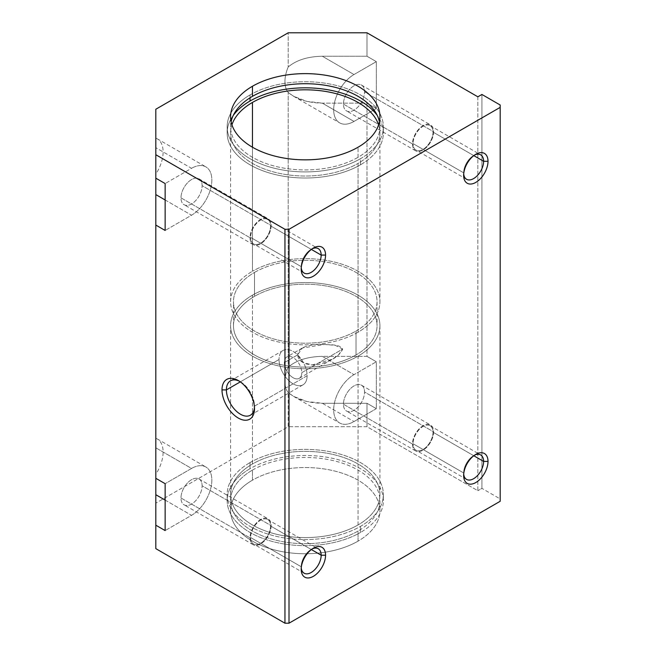 <?xml version="1.0" encoding="UTF-8"?>
<svg xmlns="http://www.w3.org/2000/svg" width="656" height="656" viewBox="0 0 656 656"><rect width="100%" height="100%" fill="white"/><g stroke="black" fill="none" stroke-linecap="round" stroke-linejoin="round"><path stroke-width="0.49" stroke-dasharray="3.28 2.46" d="M358.053 157.301L358.053 147.223L358.053 157.301A74.661 43.107 0 0 0 379.406 121.778A74.661 43.107 180 0 1 379.922 126.821A74.661 43.107 180 0 1 358.053 157.301A74.661 43.107 180 0 1 276.684 166.649A74.661 43.107 180 0 1 230.592 126.821A74.661 43.107 180 0 1 231.109 121.778A74.661 43.107 0 0 0 272.691 165.615A74.661 43.107 0 0 0 358.053 157.301M360.488 164.804L360.488 158.711A78.113 45.1 0 0 0 383.366 126.821A78.113 45.1 0 0 0 335.15 85.157A78.113 45.1 0 0 0 250.026 94.931L250.026 97.818L250.026 94.931A78.113 45.1 0 0 0 227.148 126.821A78.113 45.1 0 0 0 275.364 168.485A78.113 45.1 0 0 0 360.488 158.711L360.488 164.804A78.113 45.1 0 0 0 377.29 115.481A78.113 45.1 180 0 1 383.366 132.922A78.113 45.1 180 0 1 360.488 164.804A78.113 45.1 180 0 1 275.364 174.586A78.113 45.1 180 0 1 227.148 132.922A78.113 45.1 180 0 1 233.224 115.481A78.113 45.1 0 0 0 261.719 170.363A78.113 45.1 0 0 0 360.488 164.804M358.053 332.223L358.053 163.401A74.661 43.107 0 0 0 379.922 132.922A74.661 43.107 0 0 0 378.594 124.829A74.661 43.107 180 0 1 358.053 163.401L358.053 332.223A74.661 43.107 0 0 0 358.053 271.256A74.661 43.107 0 0 0 252.462 271.256A74.661 43.107 180 0 1 333.83 261.916A74.661 43.107 180 0 1 379.922 301.735A74.661 43.107 180 0 1 358.053 332.223A74.661 43.107 180 0 1 276.684 341.563A74.661 43.107 180 0 1 230.592 301.735A74.661 43.107 180 0 1 252.462 271.256A74.661 43.107 0 0 0 252.462 332.223A74.661 43.107 0 0 0 358.053 332.223M252.462 147.223L252.462 271.256L252.462 147.223M356.019 354.962L356.019 331.05A71.791 41.451 0 0 0 377.052 301.735A71.791 41.451 0 0 0 332.731 263.45A71.791 41.451 0 0 0 254.495 272.429L254.495 296.348A71.791 41.451 180 0 1 332.731 287.361A71.791 41.451 180 0 1 377.052 325.655A71.791 41.451 180 0 1 356.019 354.962A71.791 41.451 0 0 0 356.019 296.348A71.791 41.451 0 0 0 254.495 296.348A71.791 41.451 0 0 0 254.495 354.962A71.791 41.451 0 0 0 356.019 354.962A71.791 41.451 180 0 1 277.783 363.949A71.791 41.451 180 0 1 233.462 325.655A71.791 41.451 180 0 1 254.495 296.348L254.495 272.429A71.791 41.451 0 0 0 233.462 301.735A71.791 41.451 0 0 0 277.783 340.029A71.791 41.451 0 0 0 356.019 331.05L356.019 354.962M358.053 524.956L358.053 356.134A74.661 43.107 0 0 0 379.922 325.655A74.661 43.107 0 0 0 333.83 285.827A74.661 43.107 0 0 0 252.462 295.175L252.462 463.997A74.661 43.107 180 0 1 333.83 454.649A74.661 43.107 180 0 1 379.922 494.476A74.661 43.107 180 0 1 358.053 524.956A74.661 43.107 0 0 0 358.053 463.997A74.661 43.107 0 0 0 252.462 463.997A74.661 43.107 0 0 0 252.462 524.956A74.661 43.107 0 0 0 358.053 524.956A74.661 43.107 180 0 1 276.684 534.304A74.661 43.107 180 0 1 230.592 494.476A74.661 43.107 180 0 1 252.462 463.997L252.462 295.175A74.661 43.107 0 0 0 230.592 325.655A74.661 43.107 0 0 0 276.684 365.482A74.661 43.107 0 0 0 358.053 356.134L358.053 524.956M360.488 532.459L360.488 526.366A78.113 45.1 0 0 0 383.366 494.476A78.113 45.1 0 0 0 335.15 452.812A78.113 45.1 0 0 0 250.026 462.587L250.026 468.687A78.113 45.1 180 0 1 335.15 458.905A78.113 45.1 180 0 1 383.366 500.569A78.113 45.1 180 0 1 360.488 532.459A78.113 45.1 0 0 0 360.488 468.687A78.113 45.1 0 0 0 250.026 468.687A78.113 45.1 0 0 0 250.026 532.459A78.113 45.1 0 0 0 360.488 532.459A78.113 45.1 180 0 1 275.364 542.233A78.113 45.1 180 0 1 227.148 500.569A78.113 45.1 180 0 1 250.026 468.687L250.026 462.587A78.113 45.1 0 0 0 227.148 494.476A78.113 45.1 0 0 0 275.364 536.141A78.113 45.1 0 0 0 360.488 526.366L360.488 532.459M358.053 541.134L358.053 531.057A74.661 43.107 0 0 0 379.922 500.569A74.661 43.107 0 0 0 333.83 460.75A74.661 43.107 0 0 0 252.462 470.09L252.462 480.176A74.661 43.107 180 0 1 333.83 470.828A74.661 43.107 180 0 1 379.922 510.655A74.661 43.107 180 0 1 358.053 541.134A74.661 43.107 180 0 1 276.684 550.482A74.661 43.107 180 0 1 230.592 510.655A74.661 43.107 180 0 1 252.462 480.176L252.462 470.09A74.661 43.107 0 0 0 230.592 500.569A74.661 43.107 0 0 0 276.684 540.396A74.661 43.107 0 0 0 358.053 531.057L358.053 541.134A74.661 43.107 0 0 0 358.053 480.176A74.661 43.107 0 0 0 252.462 480.176A74.661 43.107 0 0 0 252.462 541.134A74.661 43.107 0 0 0 358.053 541.134M301.194 566.735L301.194 569.269L301.194 566.735A14.12 8.151 120 0 0 301.252 567.907A14.12 8.151 -60 0 1 301.194 566.735L250.6 537.518L301.194 566.735A14.12 8.151 -60 0 1 311.182 549.441A14.12 8.151 -60 0 1 312.223 548.9A14.12 8.151 120 0 0 301.194 566.735M311.354 549.539L270.567 525.989A14.12 8.151 -60 0 1 264.409 540.2A14.12 8.151 -60 0 1 253.528 543.988A14.12 8.151 -60 0 1 250.6 537.518A14.12 8.151 120 0 0 260.588 543.283A14.12 8.151 120 0 0 270.567 525.989A14.12 8.151 120 0 0 260.588 520.224A14.12 8.151 120 0 0 250.6 537.518A14.12 8.151 -60 0 1 256.767 523.308A14.12 8.151 -60 0 1 267.648 519.527A14.12 8.151 -60 0 1 270.567 525.989L311.354 549.539M180.982 497.994L250.026 537.854A14.932 8.618 120 0 0 253.118 544.685A14.932 8.618 120 0 0 264.622 540.692A14.932 8.618 120 0 0 271.141 525.661L202.105 485.801A14.932 8.618 -60 0 1 195.586 500.831A14.932 8.618 -60 0 1 184.082 504.825A14.932 8.618 -60 0 1 180.982 497.994A14.932 8.618 -60 0 1 187.501 482.964A14.932 8.618 -60 0 1 199.014 478.962A14.932 8.618 -60 0 1 202.105 485.801L271.141 525.661A14.932 8.618 120 0 0 268.05 518.822A14.932 8.618 120 0 0 256.545 522.824A14.932 8.618 120 0 0 250.026 537.854L180.982 497.994A14.932 8.618 120 0 0 191.544 504.087A14.932 8.618 120 0 0 202.105 485.801A14.932 8.618 120 0 0 191.544 479.7A14.932 8.618 120 0 0 180.982 497.994M463.644 172.815L463.644 175.357L463.644 172.815A14.12 8.151 120 0 0 463.702 173.996A14.12 8.151 -60 0 1 463.644 172.815L413.05 143.607L463.644 172.815A14.12 8.151 -60 0 1 473.624 155.529A14.12 8.151 -60 0 1 474.673 154.988A14.12 8.151 120 0 0 463.644 172.815M473.796 155.62L433.017 132.077A14.12 8.151 -60 0 1 426.851 146.288A14.12 8.151 -60 0 1 415.97 150.068A14.12 8.151 -60 0 1 413.05 143.607A14.12 8.151 120 0 0 423.03 149.371A14.12 8.151 120 0 0 433.017 132.077A14.12 8.151 120 0 0 423.03 126.313A14.12 8.151 120 0 0 413.05 143.607A14.12 8.151 -60 0 1 419.209 129.396A14.12 8.151 -60 0 1 430.09 125.616A14.12 8.151 -60 0 1 433.017 132.077L473.796 155.62M343.432 104.083L412.476 143.943A14.932 8.618 120 0 0 415.568 150.773A14.932 8.618 120 0 0 427.072 146.772A14.932 8.618 120 0 0 433.591 131.749L364.547 91.889A14.932 8.618 -60 0 1 358.028 106.912A14.932 8.618 -60 0 1 346.524 110.913A14.932 8.618 -60 0 1 343.432 104.083A14.932 8.618 -60 0 1 349.951 89.052A14.932 8.618 -60 0 1 361.456 85.05A14.932 8.618 -60 0 1 364.547 91.889L433.591 131.749A14.932 8.618 120 0 0 430.5 124.911A14.932 8.618 120 0 0 418.987 128.912A14.932 8.618 120 0 0 412.476 143.943L343.432 104.083A14.932 8.618 120 0 0 353.994 110.175A14.932 8.618 120 0 0 364.547 91.889A14.932 8.618 120 0 0 353.994 85.788A14.932 8.618 120 0 0 343.432 104.083M254.495 408.655L254.495 406.121A19.869 11.472 60 0 1 254.454 407.319A19.869 11.472 -120 0 0 254.495 406.121L307.123 375.732A19.869 11.472 60 0 1 303.006 384.826A19.869 11.472 60 0 1 287.697 379.504A19.869 11.472 60 0 1 279.03 359.513L240.317 381.866L279.03 359.513A19.869 11.472 -120 0 0 293.076 383.842A19.869 11.472 -120 0 0 307.123 375.732A19.869 11.472 -120 0 0 293.076 351.403A19.869 11.472 -120 0 0 279.03 359.513A19.869 11.472 60 0 1 283.138 350.419A19.869 11.472 60 0 1 298.447 355.741A19.869 11.472 60 0 1 307.123 375.732L254.495 406.121A19.869 11.472 -120 0 0 239.391 381.226A19.869 11.472 60 0 1 240.449 381.792A19.869 11.472 60 0 1 254.495 406.121L254.495 408.655M297.635 354.912L284.343 362.588A12.349 7.126 -120 0 0 289.731 375.011A12.349 7.126 -120 0 0 299.251 378.315A12.349 7.126 -120 0 0 301.809 372.665L342.67 349.074L338.504 354.904L332.346 359.209L312.272 364.9L302.441 362.268L297.635 354.912L302.4 347.983L324.712 344.449L335.2 345.318L342.67 349.074L301.809 372.665A12.349 7.126 -120 0 0 296.414 360.242A12.349 7.126 -120 0 0 286.902 356.93A12.349 7.126 -120 0 0 284.343 362.588L297.635 354.912C298.193 363.99 311.977 366.671 320.604 363.965C329.189 361.481 339.275 357.077 342.67 349.074C339.275 343.637 329.189 345.056 320.604 344.408C311.977 344.408 298.193 346.155 297.635 354.912M301.194 266.607L301.194 269.149L301.194 266.607A14.12 8.151 120 0 0 301.252 267.779A14.12 8.151 -60 0 1 301.194 266.607L250.6 237.398L301.194 266.607A14.12 8.151 -60 0 1 311.182 249.313A14.12 8.151 -60 0 1 312.223 248.772A14.12 8.151 120 0 0 301.194 266.607M311.354 249.411L270.567 225.869A14.12 8.151 -60 0 1 264.409 240.08A14.12 8.151 -60 0 1 253.528 243.86A14.12 8.151 -60 0 1 250.6 237.398A14.12 8.151 120 0 0 260.588 243.163A14.12 8.151 120 0 0 270.567 225.869A14.12 8.151 120 0 0 260.588 220.104A14.12 8.151 120 0 0 250.6 237.398A14.12 8.151 -60 0 1 256.767 223.188A14.12 8.151 -60 0 1 267.648 219.399A14.12 8.151 -60 0 1 270.567 225.869L311.354 249.411M180.982 197.866L250.026 237.726A14.932 8.618 120 0 0 253.118 244.565A14.932 8.618 120 0 0 264.622 240.563A14.932 8.618 120 0 0 271.141 225.533L202.105 185.673A14.932 8.618 -60 0 1 195.586 200.703A14.932 8.618 -60 0 1 184.082 204.705A14.932 8.618 -60 0 1 180.982 197.866A14.932 8.618 -60 0 1 187.501 182.835A14.932 8.618 -60 0 1 199.014 178.842A14.932 8.618 -60 0 1 202.105 185.673L271.141 225.533A14.932 8.618 120 0 0 268.05 218.702A14.932 8.618 120 0 0 256.545 222.696A14.932 8.618 120 0 0 250.026 237.726L180.982 197.866A14.932 8.618 120 0 0 191.544 203.967A14.932 8.618 120 0 0 202.105 185.673A14.932 8.618 120 0 0 191.544 179.58A14.932 8.618 120 0 0 180.982 197.866M463.644 472.943L463.644 475.485L463.644 472.943A14.12 8.151 120 0 0 463.702 474.116A14.12 8.151 -60 0 1 463.644 472.943L413.05 443.735L463.644 472.943A14.12 8.151 -60 0 1 473.624 455.649A14.12 8.151 -60 0 1 474.673 455.108A14.12 8.151 120 0 0 463.644 472.943M473.796 455.748L433.017 432.206A14.12 8.151 -60 0 1 426.851 446.416A14.12 8.151 -60 0 1 415.97 450.196A14.12 8.151 -60 0 1 413.05 443.735A14.12 8.151 120 0 0 423.03 449.499A14.12 8.151 120 0 0 433.017 432.206A14.12 8.151 120 0 0 423.03 426.441A14.12 8.151 120 0 0 413.05 443.735A14.12 8.151 -60 0 1 419.209 429.524A14.12 8.151 -60 0 1 430.09 425.744A14.12 8.151 -60 0 1 433.017 432.206L473.796 455.748M343.432 404.203L412.476 444.063A14.932 8.618 120 0 0 415.568 450.902A14.932 8.618 120 0 0 427.072 446.9A14.932 8.618 120 0 0 433.591 431.869L364.547 392.009A14.932 8.618 -60 0 1 358.028 407.04A14.932 8.618 -60 0 1 346.524 411.041A14.932 8.618 -60 0 1 343.432 404.203A14.932 8.618 -60 0 1 349.951 389.18A14.932 8.618 -60 0 1 361.456 385.179A14.932 8.618 -60 0 1 364.547 392.009L433.591 431.869A14.932 8.618 120 0 0 430.5 425.039A14.932 8.618 120 0 0 418.987 429.04A14.932 8.618 120 0 0 412.476 444.063L343.432 404.203A14.932 8.618 120 0 0 353.994 410.303A14.932 8.618 120 0 0 364.547 392.009A14.932 8.618 120 0 0 353.994 385.917A14.932 8.618 120 0 0 343.432 404.203M433.591 431.869A14.932 8.618 -60 0 1 423.03 450.164A14.932 8.618 -60 0 1 412.476 444.063A14.932 8.618 -60 0 1 423.03 425.777A14.932 8.618 -60 0 1 433.591 431.869M271.141 225.533A14.932 8.618 -60 0 1 260.588 243.827A14.932 8.618 -60 0 1 250.026 237.726A14.932 8.618 -60 0 1 260.588 219.44A14.932 8.618 -60 0 1 271.141 225.533M301.809 372.665A12.349 7.126 60 0 1 293.076 377.708A12.349 7.126 60 0 1 284.343 362.588A12.349 7.126 60 0 1 293.076 357.545A12.349 7.126 60 0 1 301.809 372.665M433.591 131.749A14.932 8.618 -60 0 1 423.03 150.035A14.932 8.618 -60 0 1 412.476 143.943A14.932 8.618 -60 0 1 423.03 125.649A14.932 8.618 -60 0 1 433.591 131.749M271.141 525.661A14.932 8.618 -60 0 1 260.588 543.947A14.932 8.618 -60 0 1 250.026 537.854A14.932 8.618 -60 0 1 260.588 519.56A14.932 8.618 -60 0 1 271.141 525.661M155.808 178.17L155.808 147.69L191.544 168.321L165.148 183.565L191.544 168.321L155.808 147.69L155.808 138.113A28.716 16.58 -60 0 1 157.169 138.769A28.716 16.58 -60 0 1 155.808 174.152L155.808 438.241A28.716 16.58 -60 0 1 157.169 438.889A28.716 16.58 -60 0 1 155.808 474.272L155.808 447.818L191.544 468.45L165.148 483.693L191.544 468.45L155.808 447.818L155.808 438.241L155.808 548.637L155.808 474.272A28.716 16.58 120 0 0 155.808 438.241L155.808 174.152A28.716 16.58 120 0 0 155.808 138.113L155.808 178.17M165.148 199.982L191.544 215.217A28.716 16.58 120 0 0 210.305 189.912A28.716 16.58 120 0 0 205.902 166.903A28.716 16.58 120 0 0 191.544 168.321A28.716 16.58 -60 0 1 211.847 180.047A28.716 16.58 -60 0 1 191.544 215.217L165.148 230.461L191.544 215.217L165.148 199.982M165.148 500.102L191.544 515.345A28.716 16.58 120 0 0 210.305 490.04A28.716 16.58 120 0 0 205.902 467.023A28.716 16.58 120 0 0 191.544 468.45A28.716 16.58 -60 0 1 211.847 480.176A28.716 16.58 -60 0 1 191.544 515.345L165.148 530.581L191.544 515.345L165.148 500.102M366.991 356.372L376.331 361.768L353.994 374.658L322.317 356.372L366.991 356.372L366.991 103.14L322.317 103.14L353.994 121.434A28.716 16.58 -60 0 1 333.683 109.708A28.716 16.58 -60 0 1 353.994 74.538L376.331 61.639L376.331 108.535L353.994 121.434L376.331 108.535L366.991 103.14L376.331 108.535L376.331 61.639L353.994 74.538L322.317 56.244L366.991 56.244L376.331 61.639L366.991 56.244L366.991 32.8L366.991 56.244L322.317 56.244L353.994 74.538A28.716 16.58 120 0 0 335.232 99.843A28.716 16.58 120 0 0 339.636 122.852A28.716 16.58 120 0 0 353.994 121.434L322.317 103.14L306.934 101.393L293.601 96.276L288.197 92.414A28.716 16.58 -60 0 1 288.197 66.969C296.446 60.081 307.82 56.506 322.317 56.244C307.82 56.506 296.446 60.081 288.197 66.969L288.197 32.8L288.197 66.969A28.716 16.58 120 0 0 288.197 92.414C296.446 99.302 307.82 102.877 322.317 103.14L366.991 103.14L366.991 356.372L322.317 356.372L353.994 374.658L376.331 361.768L376.331 408.663L353.994 421.554A28.716 16.58 -60 0 1 333.683 409.836A28.716 16.58 -60 0 1 353.994 374.658A28.716 16.58 120 0 0 335.232 399.963A28.716 16.58 120 0 0 339.636 422.981A28.716 16.58 120 0 0 353.994 421.554L376.331 408.663L366.991 403.268L322.317 403.268L353.994 421.554L322.317 403.268L306.934 401.521L293.601 396.396L288.197 392.542A28.716 16.58 -60 0 1 288.197 367.098C296.446 360.21 307.82 356.634 322.317 356.372C307.82 356.634 296.446 360.21 288.197 367.098L288.197 92.414L288.197 367.098A28.716 16.58 120 0 0 288.197 392.542L288.197 426.712L155.808 503.152L288.197 426.712L288.197 392.542C296.446 399.43 307.82 403.005 322.317 403.268L366.991 403.268L376.331 408.663L376.331 361.768L366.991 356.372M155.808 109.24L155.808 138.113L155.808 109.24M477.855 96.809L477.855 490.721L366.991 426.712L366.991 403.268L366.991 426.712L288.197 426.712L366.991 426.712L477.855 490.721L477.855 96.809M252.462 470.09A74.661 43.107 180 0 1 358.053 470.09A74.661 43.107 180 0 1 358.053 531.057A74.661 43.107 180 0 1 252.462 531.057A74.661 43.107 180 0 1 252.462 470.09M250.026 462.587A78.113 45.1 180 0 1 360.488 462.587A78.113 45.1 180 0 1 360.488 526.366A78.113 45.1 180 0 1 250.026 526.366A78.113 45.1 180 0 1 250.026 462.587M252.462 295.175A74.661 43.107 180 0 1 358.053 295.175A74.661 43.107 180 0 1 358.053 356.134A74.661 43.107 180 0 1 252.462 356.134A74.661 43.107 180 0 1 252.462 295.175M254.495 272.429A71.791 41.451 180 0 1 356.019 272.429A71.791 41.451 180 0 1 356.019 331.05A71.791 41.451 180 0 1 254.495 331.05A71.791 41.451 180 0 1 254.495 272.429M231.921 124.829A74.661 43.107 0 0 0 230.592 132.922A74.661 43.107 0 0 0 276.684 172.741A74.661 43.107 0 0 0 358.053 163.401A74.661 43.107 180 0 1 270.313 171.011A74.661 43.107 180 0 1 231.921 124.829M250.026 94.931A78.113 45.1 180 0 1 360.488 94.931A78.113 45.1 180 0 1 360.488 158.711A78.113 45.1 180 0 1 250.026 158.711A78.113 45.1 180 0 1 250.026 94.931M500.192 501.274L500.192 105.017L500.192 498.929L481.922 488.384L477.855 490.721L481.922 488.384L481.922 94.464L481.922 488.384L500.192 498.929L500.192 501.274M379.922 116.743L379.922 126.821M383.366 126.821L383.366 132.922M379.922 132.922L379.922 301.735M377.052 301.735L377.052 325.655M379.922 325.655L379.922 494.476M383.366 494.476L383.366 500.569M379.922 500.569L379.922 510.655M304.122 573.196L253.528 543.988M253.118 544.685L184.082 504.825M466.564 179.285L415.97 150.068M415.568 150.773L346.524 110.913M250.379 415.215L303.006 384.826M299.251 378.315L332.346 359.209M304.122 273.068L253.528 243.86M253.118 244.565L184.082 204.705M466.564 479.405L415.97 450.196M415.568 450.902L346.524 411.041M361.456 385.179L430.5 425.039M430.09 425.744L480.684 454.952M473.624 455.649L475.83 454.378M199.014 178.842L268.05 218.702M267.648 219.399L318.242 248.616M311.182 249.313L313.379 248.042M302.4 347.983L286.902 356.93M283.138 350.419L230.51 380.808M240.449 381.792L238.251 380.521M361.456 85.05L430.5 124.911M430.09 125.616L480.684 154.824M473.624 155.529L475.83 154.258M199.014 478.962L268.05 518.822M267.648 519.527L318.242 548.736M311.182 549.441L313.379 548.17M157.169 138.769L205.902 166.903M157.169 438.889L205.902 467.023M293.601 396.396L339.636 422.981M293.601 96.276L339.636 122.852M230.592 510.655L230.592 500.569M227.148 500.569L227.148 494.476M230.592 494.476L230.592 325.655M233.462 325.655L233.462 301.735M230.592 301.735L230.592 132.922M227.148 132.922L227.148 126.821M230.592 126.821L230.592 116.743"/><path stroke-width="0.98" d="M358.053 147.223A74.661 43.107 0 0 0 379.922 116.743A74.661 43.107 0 0 0 333.83 76.916A74.661 43.107 0 0 0 252.462 86.256L252.462 96.342A74.661 43.107 180 0 1 329.738 86.1A74.661 43.107 180 0 1 379.406 121.778A74.661 43.107 0 0 0 329.738 86.1A74.661 43.107 0 0 0 252.462 96.342A74.661 43.107 0 0 0 231.109 121.778A74.661 43.107 180 0 1 252.462 96.342L252.462 86.256A74.661 43.107 0 0 0 230.592 116.743A74.661 43.107 0 0 0 276.684 156.563A74.661 43.107 0 0 0 358.053 147.223A74.661 43.107 180 0 1 252.462 147.223A74.661 43.107 180 0 1 252.462 86.256A74.661 43.107 180 0 1 358.053 86.256A74.661 43.107 180 0 1 358.053 147.223M250.026 97.818L250.026 101.032A78.113 45.1 180 0 1 377.29 115.481A78.113 45.1 0 0 0 250.026 101.032A78.113 45.1 0 0 0 233.224 115.481A78.113 45.1 180 0 1 250.026 101.032L250.026 97.818M378.594 124.829A74.661 43.107 0 0 0 327.205 91.717A74.661 43.107 0 0 0 252.462 102.434L252.462 147.223L252.462 102.434A74.661 43.107 0 0 0 231.921 124.829A74.661 43.107 180 0 1 252.462 102.434A74.661 43.107 180 0 1 327.205 91.717A74.661 43.107 180 0 1 378.594 124.829M301.194 569.269A17.228 9.947 120 0 0 313.379 576.304A17.228 9.947 120 0 0 325.565 555.206L321.161 555.206A14.12 8.151 -60 0 1 311.707 572.18A14.12 8.151 -60 0 1 301.252 567.907A14.12 8.151 120 0 0 304.122 573.196A14.12 8.151 120 0 0 315.003 569.416A14.12 8.151 120 0 0 321.161 555.206L311.354 549.539L321.161 555.206A14.12 8.151 120 0 0 318.242 548.736A14.12 8.151 120 0 0 312.223 548.9A14.12 8.151 -60 0 1 321.161 555.206L325.565 555.206A17.228 9.947 120 0 0 313.379 548.17A17.228 9.947 120 0 0 301.194 569.269A17.228 9.947 -60 0 1 313.379 548.17A17.228 9.947 -60 0 1 325.565 555.206A17.228 9.947 -60 0 1 313.379 576.304A17.228 9.947 -60 0 1 301.194 569.269M463.644 175.357L463.644 175.357A17.228 9.947 120 0 0 475.83 182.393A17.228 9.947 120 0 0 488.007 161.294L483.611 161.294A14.12 8.151 -60 0 1 474.149 178.268A14.12 8.151 -60 0 1 463.702 173.996A14.12 8.151 120 0 0 466.564 179.285A14.12 8.151 120 0 0 477.445 175.496A14.12 8.151 120 0 0 483.611 161.294L473.796 155.62L483.611 161.294A14.12 8.151 120 0 0 480.684 154.824A14.12 8.151 120 0 0 474.673 154.988A14.12 8.151 -60 0 1 483.611 161.294L488.007 161.294A17.228 9.947 120 0 0 475.83 154.258A17.228 9.947 120 0 0 463.644 175.357L463.644 175.357A17.228 9.947 -60 0 1 475.83 154.258A17.228 9.947 -60 0 1 488.007 161.294A17.228 9.947 -60 0 1 475.83 182.393A17.228 9.947 -60 0 1 463.644 175.357M226.402 389.902L222.007 389.902A22.976 13.268 -120 0 0 238.251 418.036A22.976 13.268 -120 0 0 254.495 408.655A22.976 13.268 -120 0 0 238.251 380.521A22.976 13.268 -120 0 0 222.007 389.902L226.402 389.902A19.869 11.472 -120 0 0 235.069 409.893A19.869 11.472 -120 0 0 250.379 415.215A19.869 11.472 -120 0 0 254.454 407.319A19.869 11.472 60 0 1 239.916 413.911A19.869 11.472 60 0 1 226.402 389.902L240.317 381.866L226.402 389.902A19.869 11.472 60 0 1 239.391 381.226A19.869 11.472 -120 0 0 230.51 380.808A19.869 11.472 -120 0 0 226.402 389.902M301.194 269.149L301.194 269.149A17.228 9.947 120 0 0 313.379 276.184A17.228 9.947 120 0 0 325.565 255.077L321.161 255.077A14.12 8.151 -60 0 1 311.707 272.051A14.12 8.151 -60 0 1 301.252 267.779A14.12 8.151 120 0 0 304.122 273.068A14.12 8.151 120 0 0 315.003 269.288A14.12 8.151 120 0 0 321.161 255.077L311.354 249.411L321.161 255.077A14.12 8.151 120 0 0 318.242 248.616A14.12 8.151 120 0 0 312.223 248.772A14.12 8.151 -60 0 1 321.161 255.077L325.565 255.077A17.228 9.947 120 0 0 313.379 248.042A17.228 9.947 120 0 0 301.194 269.149A17.228 9.947 -60 0 1 313.379 248.042A17.228 9.947 -60 0 1 325.565 255.077A17.228 9.947 -60 0 1 313.379 276.184A17.228 9.947 -60 0 1 301.194 269.149M463.644 475.485L463.644 475.485A17.228 9.947 120 0 0 475.83 482.521A17.228 9.947 120 0 0 488.007 461.414L483.611 461.414A14.12 8.151 -60 0 1 474.149 478.388A14.12 8.151 -60 0 1 463.702 474.116A14.12 8.151 120 0 0 466.564 479.405A14.12 8.151 120 0 0 477.445 475.625A14.12 8.151 120 0 0 483.611 461.414L473.796 455.748L483.611 461.414A14.12 8.151 120 0 0 480.684 454.952A14.12 8.151 120 0 0 474.673 455.108A14.12 8.151 -60 0 1 483.611 461.414L488.007 461.414A17.228 9.947 120 0 0 475.83 454.378A17.228 9.947 120 0 0 463.644 475.485L463.644 475.485A17.228 9.947 -60 0 1 475.83 454.378A17.228 9.947 -60 0 1 488.007 461.414A17.228 9.947 -60 0 1 475.83 482.521A17.228 9.947 -60 0 1 463.644 475.485M165.148 183.565L155.808 178.17L155.808 194.586L165.148 199.982L155.808 194.586L155.808 225.065L165.148 230.461L165.148 183.565L165.148 230.461L155.808 225.065L155.808 109.24L288.197 32.8L366.991 32.8L477.855 96.809L481.922 94.464L500.192 105.017L500.192 501.274L500.192 107.363L289.009 229.288L289.009 623.2L500.192 501.274L289.009 623.2L289.009 229.288L284.95 229.288L155.808 154.726L155.808 178.17L165.148 183.565M165.148 483.693L155.808 478.298L155.808 494.714L165.148 500.102L155.808 494.714L155.808 525.194L165.148 530.581L165.148 483.693L165.148 530.581L155.808 525.194L155.808 225.065L155.808 478.298L165.148 483.693M155.808 548.637L155.808 525.194L155.808 548.637L284.95 623.2L284.95 229.288L284.95 623.2L289.009 623.2L284.95 623.2L155.808 548.637M222.007 389.902A22.976 13.268 60 0 1 238.251 380.521A22.976 13.268 60 0 1 254.495 408.655A22.976 13.268 60 0 1 238.251 418.036A22.976 13.268 60 0 1 222.007 389.902M500.192 107.363L500.192 105.017L481.922 94.464L477.855 96.809L366.991 32.8L288.197 32.8L155.808 109.24L155.808 154.726L284.95 229.288L289.009 229.288L500.192 107.363"/></g></svg>
